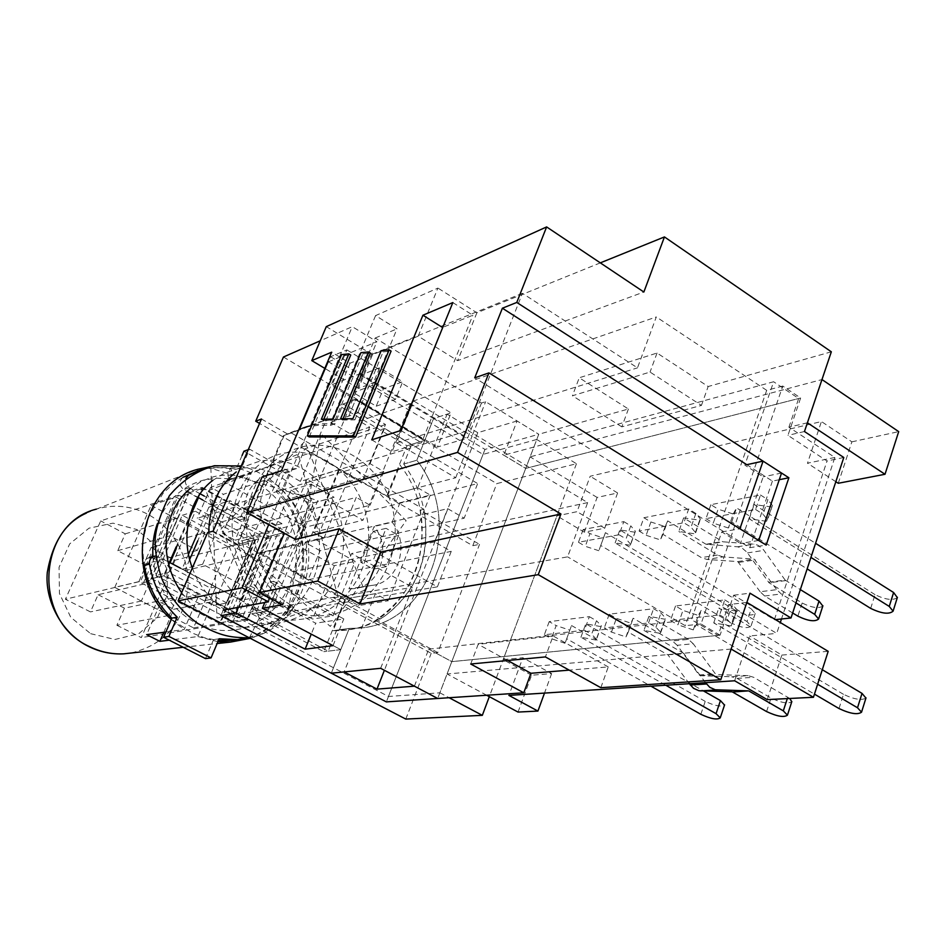 <?xml version="1.0" encoding="UTF-8"?>
<svg xmlns="http://www.w3.org/2000/svg" width="946" height="946" viewBox="0 0 946 946"><rect width="100%" height="100%" fill="white"/><g stroke="black" fill="none" stroke-linecap="round" stroke-linejoin="round"><path stroke-width="0.71" stroke-dasharray="4.73 3.55" d="M677.17 645.278L672.417 640.95L688.452 639.378L693.241 643.765L677.17 645.278L699.118 674.971L700.407 675.704L731.625 676.768L748.097 675.645L753.607 677.289L737.088 678.388L731.625 676.768M748.097 675.645L716.666 674.569L715.365 673.824L693.241 643.765M688.452 639.378L648.897 616.366L665.038 619.228L665.748 618.282L660.923 613.02L653.556 608.716L609.212 614.214L616.402 618.353L630.852 623.154L633.17 618.235L672.417 640.95M643.942 630.414L683.639 653.331L667.628 654.738L628.239 632.117L625.968 636.93L611.483 632.094L604.269 627.967L648.542 622.953L655.933 627.233L660.793 632.436L660.095 633.359L643.942 630.414L648.897 616.366M705.515 682.657L683.639 653.331M789.744 698.467L753.607 677.289M667.628 654.738L684.242 653.875M689.327 683.71L668.231 655.271M795.964 602.921L781.254 593.958L776.713 589.654L760.146 591.747L764.652 596.004L792.653 612.984M822.819 606.031C818.822 608.798 811.94 607.793 802.161 603.028L769.063 582.795L746.926 552.168L742.22 548.172L737.549 546.788L706 544.257L667.734 520.891L662.969 534.324L701.353 557.608L706.899 559.429L723.087 556.91L754.175 559.121L776.713 589.654M760.146 591.747L737.774 561.581L706.899 559.429M768.507 582.263L785.121 580.064L800.34 589.606M785.121 580.064L763.375 549.602L757.864 545.192L753.927 544.163L722.862 541.798L706.686 544.494M683.627 517.888L678.826 531.475L694.908 533.851L695.653 532.775L691.041 527.17L683.84 522.76L688.688 508.995L695.854 513.43L700.43 519.082L699.685 520.182L683.627 517.888L722.862 541.798M723.087 556.91L717.506 555.077L678.826 531.475M667.734 520.891L665.156 526.567L650.895 521.991L643.883 517.722L639.094 531.049L683.84 522.76M688.688 508.995L643.883 517.722M639.094 531.049L646.13 535.294L660.426 539.906L662.969 534.324M665.156 526.567L660.426 539.906M699.685 520.182L694.908 533.851M737.088 678.388L771.014 698.018C780.982 702.748 787.9 704.001 791.778 701.755M628.239 632.117L633.17 618.235M609.212 614.214L604.269 627.967M625.968 636.93L630.852 623.154M660.095 633.359L665.038 619.228M648.542 622.953L653.556 608.716M728.385 527.986L713.26 523.15L718.109 509.185L733.209 513.985L728.385 527.986L731.684 522.003L807.151 568.901M710.86 504.679L705.988 518.656L755.57 509.468L760.501 495.006L710.86 504.679L718.109 509.185M760.501 495.006L767.916 499.701L763.008 514.151L767.549 519.945L766.579 521.281L772.409 505.554L767.916 499.701M771.439 506.914L754.139 504.573L815.57 543.3M870.675 608.396L875.026 594.632C885.468 599.752 892.894 600.734 897.328 597.588M875.026 594.632L736.544 507.896L733.209 513.985M766.579 521.281L749.256 518.846L810.923 557.419M755.57 509.468L763.008 514.151M705.988 518.656L713.26 523.15M749.256 518.846L754.139 504.573M731.684 522.003L736.544 507.896M693.288 629.894L677.951 624.833L682.965 610.383L698.266 615.42L693.288 629.894L696.315 624.762L814.447 694.128M675.527 605.996L670.478 620.458L719.634 614.888L724.742 599.906L675.527 605.996L682.965 610.383M724.742 599.906L732.358 604.459L727.273 619.429L732.074 624.809L731.163 625.933L737.111 609.898L732.358 604.459M736.201 611.069L718.783 608.101L822.287 669.721M839.007 708.542L843.513 694.329C854.155 699.39 861.629 700.643 865.933 698.089M843.513 694.329L701.341 610.158L698.266 615.42M731.163 625.933L713.733 622.882L817.628 684.23M719.634 614.888L727.273 619.429M670.478 620.458L677.951 624.833M713.733 622.882L718.783 608.101M696.315 624.762L701.341 610.158M598.83 550.714L585.29 546.303L589.961 533.603L603.477 537.978L598.83 550.714L600.734 545.487L731.684 623.189L735.929 610.643C745.531 615.267 751.964 616.201 755.227 613.457L751.266 608.881L747.009 621.557L750.994 626.086C747.754 628.759 741.309 627.801 731.684 623.189M583.162 529.547L578.467 542.271L619.051 534.762L623.816 521.636L583.162 529.547L589.961 533.603M623.816 521.636L630.757 525.822L626.027 538.936L630.686 544.352L630.119 545.227L635.393 531.297L630.757 525.822M634.813 532.184L619.831 529.937L751.266 608.881M735.929 610.643L605.416 532.657L603.477 537.978M630.119 545.227L615.125 542.909L747.009 621.557M619.051 534.762L626.027 538.936M578.467 542.271L585.29 546.303M615.125 542.909L619.831 529.937M600.734 545.487L605.416 532.657M565.046 643.292L551.341 638.692L556.165 625.578L569.835 630.154L565.046 643.292L566.701 638.763L650.943 686.193M549.188 621.64L544.352 634.766L584.451 630.213L589.358 616.674L549.188 621.64L556.165 625.578M589.358 616.674L596.488 620.753L591.605 634.281L596.512 639.319L595.98 640.064L601.36 625.838L596.488 620.753M600.828 626.607L585.775 623.84L703.576 690.982M700.844 714.301L705.219 701.376C714.573 705.811 721.018 707.04 724.53 705.066M705.219 701.376L571.526 625.531L569.835 630.154M595.98 640.064L580.927 637.226L665.795 685.235M584.451 630.213L591.605 634.281M544.352 634.766L551.341 638.692M580.927 637.226L585.775 623.84M566.701 638.763L571.526 625.531M373.256 531.345L386.086 528.353L373.504 559.63L360.769 562.243L373.256 531.345L385.696 538.345L398.644 535.46L386.086 528.353M398.644 535.46L386.169 566.666L373.504 559.63M386.169 566.666L373.315 569.185L360.769 562.243M373.315 569.185L385.696 538.345M348.968 588.814L353.887 588.637C379.985 586.686 392.223 548.384 374.167 526.473L348.968 588.814L371.707 585.42C398.124 583.457 410.481 544.518 392.176 522.204L374.167 526.473M392.176 522.204L399.981 502.764L387.659 495.692L417.694 487.769L430.276 495.077L399.981 502.764M346.035 598.712L358.7 605.57L388.333 600.745L375.385 593.662L346.035 598.712L333.098 630.698L341.683 630.474C413.639 627.222 447.789 524.853 400.016 465.113L387.659 495.692M358.7 605.57L366.729 585.598M430.276 495.077L388.333 600.745M758.704 540.462L740.422 543.442L763.174 476.843L744.833 465.113L773.627 381.758L503.804 455.215L517.06 420.97L538.759 434.261L485.629 401.695L481.455 403.043L375.195 338.018L360.343 373.599L332.271 384.573L346.886 349.902L330.627 356.725L299.598 429.969L284.167 435.467L290.635 432.594L423.843 509.279L424.801 514.849C429.673 558.14 416.275 591.924 384.62 616.189L380.221 618.944C369.425 625.247 357.765 628.913 345.255 629.965L336.646 630.202L328.191 651.144L255.787 613.043L264.655 591.853L276.575 589.535C264.927 574.317 257.383 557.052 253.93 537.718C257.383 557.052 264.927 574.317 276.575 589.535L267.647 610.986L340.761 649.618L331.289 673.197L349.275 628.404L333.098 630.698M375.385 593.662L344.108 671.92M290.635 432.594L306.752 426.374L312.677 425.014L322.728 423.737L334.908 423.843L343.221 403.966L411.64 444.372L403.706 464.048L416.808 460.253C465.16 520.986 430.761 624.916 357.955 628.179L349.275 628.404L357.955 628.179C430.761 624.916 465.16 520.986 416.808 460.253L433.564 418.546L447.103 414.159L417.694 487.769M503.804 455.215L525.704 468.4L538.759 434.261L484.979 449.421L433.564 418.546L416.808 460.253L400.016 465.113M517.06 420.97L477.789 432.689L384.395 670.3M477.789 432.689L447.103 414.159M484.979 449.421L386.346 701.885M781.538 473.035L763.174 476.843M779.279 479.705L772.397 481.1L746.772 464.687L744.833 465.113M746.855 602.401L728.597 604.6L718.132 635.381L691.455 619.701L721.763 531.924L740.422 543.442M721.763 531.924L739.902 528.779M728.597 604.6L776.725 633.382L780.308 622.539M807.411 422.803L788.917 427.202L834.857 457.45L781.479 618.991M788.917 427.202L798.672 398.503L773.627 381.758M414.407 686.169L428.727 649.169L451.786 661.632L525.704 468.4L798.672 398.503M428.727 649.169L691.455 619.701M718.132 635.381L451.786 661.632L395.298 631.1L412.551 587.277L351.628 553.528L333.642 597.789L567.6 556.863L587.667 502.598L468.223 430.596L522.429 293.319L637.486 367.852L656.311 316.945L413.615 400.927L396.551 442.953L455.688 477.754L386.748 495.941L407.017 445.791L338.822 405.586L330.521 425.381L318.388 425.274L306.386 426.953L283.315 435.775L238.156 541.762C241.549 560.753 248.987 577.722 260.469 592.669L251.636 613.765L323.78 651.688L345.136 598.865L260.8 553.174L269.35 532.905L252.901 537.127L279.709 473.922L269.953 474.667C245.298 479.303 235.093 515.96 252.901 537.127M731.14 649.051L447.068 673.99L451.786 661.632L437.691 698.479L451.786 661.632L720.06 635.192L733.635 595.223L774.384 619.736L827.017 460.998L787.947 435.361L800.635 398.006L782.768 386.039L731.175 536.216L749.776 547.699L766.177 545.097M831.333 351.806L708.164 386.524L657.044 353.024L579.248 377.785L628.404 409.003L538.759 434.261L525.704 468.4L530.115 456.859L821.979 379.559M486.682 695.251L447.068 673.99M734.652 680.777L749.646 635.984L776.725 633.382M834.857 457.45L807.482 463.209L821.424 421.549L590.186 476.24L577.048 511.668L556.946 515.889L503.166 659.622L522.854 657.742L508.889 695.393M767.23 699.602L781.845 655.07L749.646 635.984M781.845 655.07L828.188 651.345M835.826 481.691L807.482 463.209M838.262 483.276L851.873 441.841L821.424 421.549M851.873 441.841L898.7 431.624M518.03 712.066L531.605 675.219L551.624 673.611L522.854 657.742M531.605 675.219L503.166 659.622M551.624 673.611L544.506 693.087M584.321 532.16L597.115 497.442L617.608 492.972L604.731 528.235L584.321 532.16L556.946 515.889M604.731 528.235L577.048 511.668M597.115 497.442L530.115 456.859M617.608 492.972L590.186 476.24M375.562 315.609L330.793 422.46L352.882 435.349L397.001 328.853L375.562 315.609L437.927 288.069L418.191 336.185L457.675 360.639L643.859 292.018M282.712 604.719L329.409 492.003L306.977 479.303L284.368 533.272M375.195 338.018L397.001 328.853M600.308 262.87L476.879 312.795L437.927 288.069M411.64 444.372L424.801 440.351L355.755 399.366L347.383 419.48L333.051 419.504L320.954 421.49L283.315 435.775M403.706 464.048C413.579 477.553 420.272 492.618 423.784 509.244L424.801 514.849C429.981 558.317 416.583 592.09 384.62 616.189L380.28 618.98L243.004 544.648L242.247 540.722L253.93 537.718L238.156 541.762M283.457 357.009L496.78 483.595L576.457 463.729L536.772 439.464L439.866 692.815L388.463 696.469L223.256 610.111L253.93 537.718L220.891 615.669M238.38 607.344L247.072 586.721L250.524 586.023L290.907 490.087L310.927 484.151L270.012 582.038L273.642 581.305L264.797 602.507M329.409 492.003L361.597 482.898L338.609 469.724L306.977 479.303M330.793 422.46L362.886 411.12L385.507 424.494L361.597 482.898M385.507 424.494L352.882 435.349M418.191 336.185L372.488 354.691L358.428 388.439L374.841 382.255L362.886 411.12M323.757 419.22L323.26 420.391L335.073 420.178L333.122 419.043M323.26 420.391L321.344 419.267M335.073 420.178L362.826 353.839L360.923 352.681M362.826 353.839L370.442 353.106M343.008 418.853L342.511 420.048L340.56 418.901M342.511 420.048L354.904 419.835L352.917 418.676M354.904 419.835L383.106 351.877L381.167 350.694M383.106 351.877L391.088 351.108M309.247 436.946L343.493 355.708L341.624 354.584M343.493 355.708L350.753 355.01M295.53 539.409L310.335 503.875L262.172 476.879M338.609 469.724L326.287 499.464L310.335 503.875M374.841 382.255L410.398 403.611L363.004 520.182L326.287 499.464M410.398 403.611L359.515 421.147L313.445 532.373L363.004 520.182M269.35 532.905C251.269 511.337 261.593 474.029 286.567 469.346L296.453 468.601L304.754 448.901L369.685 427.131L359.515 421.147M304.754 448.901L386.748 495.941M396.551 442.953L637.486 367.852M522.429 293.319L350.032 363.217L331.679 352.184M358.428 388.439L324.809 368.384M772.397 481.1L749.776 547.699M843.797 457.497L827.017 460.998M775.472 619.618L774.384 619.736M804.467 431.518L787.947 435.361M733.635 595.223L749.977 593.166M452.838 302.578L472.823 315.231L442.763 327.375M400.619 430.56L392.011 451.75L421.561 442.752L472.823 315.231M371.731 439.866L392.011 451.75M400.856 430.489L421.561 442.752M296.453 468.601L279.709 473.922M536.772 439.464L483.039 454.399L328.475 361.821L299.598 429.969L322.941 421.041L335.085 419.35L347.383 419.48L355.755 399.366L338.822 405.586M343.221 403.966L355.755 399.366L424.801 440.351L407.017 445.791M334.908 423.843L330.521 425.381M255.787 613.043L267.647 610.986L276.575 589.535L260.469 592.669M328.191 651.144L340.761 649.618L267.647 610.986L251.636 613.765M336.646 630.202L349.275 628.404L340.761 649.618L323.78 651.688M330.627 356.725L433.564 418.546L451.041 412.894L437.419 447.009L467.643 438.057L481.455 403.043M360.603 375.184L383.367 388.841L402.7 381.735L379.63 367.769L360.603 375.184L353.343 392.602L376.212 406.201L383.367 388.841M376.212 406.201L395.463 399.401L402.7 381.735M395.463 399.401L372.286 385.495L379.63 367.769M372.286 385.495L353.343 392.602M346.886 349.902L451.041 412.894M332.271 384.573L437.419 447.009M360.343 373.599L467.643 438.057M250.524 586.023L312.582 619.039L333.075 615.834L270.012 582.038M247.072 586.721L315.704 623.201L311.246 634.139M273.642 581.305L343.8 618.932L315.704 623.201M333.027 645.645L343.8 618.932M333.075 615.834L355.14 561.38L316.39 539.977L334.044 497.229L313.658 502.858L296.228 544.766L334.364 565.684L355.14 561.38M334.364 565.684L312.582 619.039M310.927 484.151L334.044 497.229M290.907 490.087L313.658 502.858M281.435 470.706L300.39 481.419L468.223 430.596M587.667 502.598L351.628 553.528M345.136 598.865L412.551 587.277M260.8 553.174L296.228 544.766M316.39 539.977L323.934 538.179L313.445 532.373M323.934 538.179L369.685 427.131M380.647 668.314L395.298 631.1L333.642 597.789M455.688 477.754L472.078 436.118L413.615 400.927M800.635 398.006L525.704 468.4L472.078 436.118L485.629 401.695M470.706 664.009L478.168 644.321L553.114 635.96L545.404 656.926M507.671 660.509L478.168 644.321M600.84 687.695L608.243 666.93L569.208 670.135M608.243 666.93L553.114 635.96M628.404 409.003L621.818 426.847L701.435 405.408L650.044 372.062L572.425 395.771L579.248 377.785M621.818 426.847L572.425 395.771M657.044 353.024L650.044 372.062M701.435 405.408L708.164 386.524M720.06 635.192L701.033 623.993L731.175 536.216L474.726 377.832M701.033 623.993L685.247 625.696L567.6 556.863M782.768 386.039L766.686 390.343L685.247 625.696M350.032 363.217L300.39 481.419M372.488 354.691L326.299 326.63M476.879 312.795L457.675 360.639M766.686 390.343L656.311 316.945M264.655 591.853C253.966 577.959 246.74 562.22 243.004 544.648L239.716 545.475L213.146 531.108M243.004 544.648L242.247 540.722L238.971 541.561L239.716 545.475M423.843 509.279L420.095 510.19L479.527 544.352L472.787 545.7L259.571 423.418M380.28 618.98L376.626 619.512C412.811 594.372 427.296 557.939 420.095 510.19M207.588 532.645L431.199 653.319L437.809 652.598L479.527 544.352M437.809 652.598L376.626 619.512M261.474 418.995L287.241 433.812M284.167 435.467L238.971 541.561M472.787 545.7L496.78 483.595M405.787 719.078L431.199 653.319M576.457 463.729L489.319 696.658M328.475 361.821L376.875 341.707L352.279 326.666L320.256 340.785M439.866 692.815L449.125 697.734M388.463 696.469L483.039 454.399M268.439 601.845L376.875 341.707M268.688 524.652L352.279 326.666M434.604 541.928L293.118 571.644L305.203 542.519L447.683 508.652L464.167 518.195L320.091 550.702L308.124 579.756L451.23 551.388L434.604 541.928L447.683 508.652M308.124 579.756L293.118 571.644M320.091 550.702L305.203 542.519M451.23 551.388L437.419 586.827L341.53 533.355L356.264 497.36L222.641 533.485L235.282 504.041L370.052 463.67L383.78 471.616L247.616 510.828L235.081 540.213L370.111 505.247L356.264 497.36M189.685 559.488L184.848 570.675L269.172 615.148L437.419 586.827M269.172 615.148L305.771 527.135L477.659 483.56L464.167 518.195M235.282 504.041L247.616 510.828M222.641 533.485L235.081 540.213M383.78 471.616L370.111 505.247M370.052 463.67L384.443 428.514L477.659 483.56M305.771 527.135L223.457 481.514L227.288 480.249M231.947 478.723L384.443 428.514M223.457 481.514L218.987 491.837M212.259 507.375L197.785 540.793M184.848 570.675L341.53 533.355M202.645 564.265L230.02 500.694L289.015 533.177L262.669 596.157L202.645 564.265L181.975 569.244L240.875 600.296L262.669 596.157M240.875 600.296L266.807 538.759L208.9 507.139L212.696 505.98M212.885 505.921L230.02 500.694M208.9 507.139L197.336 533.816M188.491 554.214L181.975 569.244M266.807 538.759L289.015 533.177M198.471 497.631L202.479 488.42L283.28 532.835L247.237 618.85L164.498 575.523L170.091 562.693M176.299 548.455L188.762 519.886M151.478 578.621L233.177 621.215L268.877 536.488L189.046 492.842L151.478 578.621L164.498 575.523M233.177 621.215L247.237 618.85M189.046 492.842L202.479 488.42M268.877 536.488L283.28 532.835M226.898 602.957L168.743 572.425L195.384 511.266L252.582 542.342L226.898 602.957L213.358 605.535L238.782 545.807L252.582 542.342M238.782 545.807L182.271 515.263L155.913 575.511L168.743 572.425M155.913 575.511L213.358 605.535M182.271 515.263L195.384 511.266M254.9 540.036L219.543 623.509L138.861 581.624L176.027 497.123L254.9 540.036L228.175 546.812L193.516 627.884L114.773 587.36L138.861 581.624M193.516 627.884L219.543 623.509M114.773 587.36L151.159 505.318L176.027 497.123M151.159 505.318L228.175 546.812M229.535 478.759C232.314 475.069 232.681 471.652 230.647 468.518C227.572 471.676 227.099 475.105 229.192 478.794L229.535 478.759M292.054 605.771L292.633 605.842C293.225 610.56 291.38 614.037 287.111 616.26C286.283 612.452 287.927 608.952 292.054 605.771M200.138 493.8L189.141 487.758C185.747 485.464 184.636 482.365 185.806 478.451M180.603 568.239L215.865 586.827L210.473 599.445L242.909 616.425L281.908 523.587L250.288 506.134L245.049 518.408L214.683 501.77M214.304 501.557L204.253 496.047M155.913 556.012L167.986 561.581M203.13 468.909L206.299 467.986C218.018 464.935 229.843 464.734 241.762 467.383L249.602 449.173L289.665 471.841L282.026 489.933C329.657 534.1 310.619 625.602 249.519 637.923M213.027 505.59L239.373 520.004L244.588 507.801L276.055 525.136L237.21 617.407L204.939 600.533L210.296 588.01L153.607 558.164L149.444 557.501C145.672 558.601 143.946 561.238 144.253 565.424M250.288 506.134L244.588 507.801M239.373 520.004L245.049 518.408M281.908 523.587L276.055 525.136M242.909 616.425L237.21 617.407M210.473 599.445L204.939 600.533M215.865 586.827L210.296 588.01M205.507 658.617L213.56 639.602L218.491 640.312M219.153 638.763L213.56 639.602M240.213 639.52C303.264 630.119 324.833 536.583 276.173 491.684L283.788 473.698L243.926 451.195M282.026 489.933L276.173 491.684M289.665 471.841L283.788 473.698M249.602 449.173L248.266 449.657M242.058 455.511L236.11 469.287C224.249 466.662 212.483 466.875 200.824 469.914L198.128 470.682M241.762 467.383L236.11 469.287M183.063 477.245C178.735 481.348 178.96 485.452 183.737 489.567L187.083 491.4M188.124 491.979L197.844 497.289M202.728 499.961L212.862 505.495M230.599 622.716L227.619 621.475L263.839 535.696L266.772 536.926L230.599 622.716L247.592 619.878L212.767 601.656L197.891 636.552L169.239 640.17M220.702 622.645L222.795 624.029L258.766 538.96L256.744 537.505L220.702 622.645L227.619 621.475M256.744 537.505L263.839 535.696M143.603 582.594L150.024 581.081L188.053 494.285L181.419 496.449L143.603 582.594L140.576 581.329L65.404 599.232L90.449 611.896L98.112 594.715L149.362 582.736L177.115 597.174L169.228 615.408L141.332 601.053L149.362 582.736M181.419 496.449L178.439 495.196L140.576 581.329M150.024 581.081L147.789 579.614L185.901 492.736L188.053 494.285M250.205 513.808L210.059 525.207L197.253 518.266L236.926 506.512L251.329 472.953L210.71 487.332L223.398 494.332L264.478 480.32L250.205 513.808L284.202 532.515L247.592 619.878M284.202 532.515L266.772 536.926M197.655 497.596L202.125 487.367L185.901 492.736M165.846 632.023L184.174 629.516L199.18 594.537L163.516 575.866L169.417 562.338M176.145 546.93L189.933 515.322M163.516 575.866L147.789 579.614M202.125 487.367L236.926 506.512M178.439 495.196L100.725 520.891L65.404 599.232M125.239 533.851L177.753 517.911L205.022 532.61L151.124 547.533L143.745 564.301L117.742 550.69L125.239 533.851L100.725 520.891M258.766 538.96L175.057 560.186L151.124 547.533M205.022 532.61L197.3 550.466L169.902 535.838L177.753 517.911M143.745 564.301L197.3 550.466M117.742 550.69L169.902 535.838M141.332 601.053L90.449 611.896M98.112 594.715L124.434 608.16L177.115 597.174M124.434 608.16L116.89 625.271L169.228 615.408M116.89 625.271L141.344 637.639L175.057 560.186M199.18 594.537L160.643 602.484L146.654 634.648M163.788 632.306L173.745 609.259L212.767 601.656M160.643 602.484L173.745 609.259M210.71 487.332L197.253 518.266M210.059 525.207L223.398 494.332M222.795 624.029L141.344 637.639M197.891 636.552L217.923 641.66M250.312 638.337C314.45 619.618 322.823 516.812 264.478 480.32M251.329 472.953C238.049 467.088 224.356 464.994 210.237 466.662M171.273 619.464L184.174 629.516M699.118 674.971L715.365 673.824M787.308 698.597L787.77 697.167M700.407 675.704L716.666 674.569M764.652 596.004L781.254 593.958M739.027 562.35L755.428 559.89M706 544.257L722.165 541.573M717.506 555.077L701.353 557.608M737.774 561.581L754.175 559.121M785.688 580.608L769.063 582.795M802.161 603.028L797.868 616.142M747.494 552.913L763.942 550.359M737.549 546.788L753.927 544.163M650.895 521.991L646.13 535.294M695.854 513.43L691.041 527.17M766.579 711.558L771.014 698.018M611.483 632.094L616.402 618.353M655.933 627.233L660.923 613.02M158.881 556.78L153.607 558.164M189.141 487.758L183.737 489.567M86.287 513.17L96.468 509.102C112.006 504.585 127.332 505.46 142.444 511.727C171.344 523.989 190.418 556.414 187.923 588.353C183.11 623.331 164.166 644.9 131.092 653.024M90.65 633.678L114.963 639.472L138.778 633.702L157.426 617.691L167.418 594.691L166.922 569.161L156.078 545.972L136.898 529.547L113 523.15L88.983 528.199L69.673 543.915L59.066 567.257L59.444 593.509L70.761 617.277L90.65 633.678M695.653 532.775L700.43 519.082M660.793 632.436L665.748 618.282M772.409 505.554L767.549 519.945M737.111 609.898L732.074 624.809M635.393 531.297L630.686 544.352M755.227 613.457L750.994 626.086M601.36 625.838L596.512 639.319M371.707 585.42L353.887 588.637M345.255 629.965L341.683 630.474M286.567 469.346L269.953 474.667M306.752 426.374L302.46 427.911M229.192 478.794L216.398 478.156L203.757 480.06C181.928 486.09 166.461 500.659 157.355 523.741M152.968 556.697C155.392 600.083 195.077 634.932 232.196 630.095C275.854 626.607 307.509 574.21 292.941 528.294C281.742 491.376 245.416 468.684 213.63 476.725L201.474 481.254L190.383 488.467M181.644 592.704L191.234 604.104L202.503 613.505M220.371 622.787C231.001 626.571 241.738 627.931 252.594 626.879C292.42 623.189 323.035 583.067 319.192 540.391C315.503 493.812 272.732 459.638 235.116 469.441L223.528 473.674L212.862 480.343M192.334 567.955C205.116 603.56 241.561 627.375 275.31 623.225C318.459 619.524 350.398 573.158 342.251 527.218C334.955 482.732 293.437 452.283 257.395 461.932L246.338 465.87L236.169 472.019M208.747 532.326C207.541 579.224 254.32 626.193 298.865 619.524C345.964 615.74 379.11 562.113 365.712 512.862C355.093 471.38 315.657 445.176 281.742 453.713C246.256 461.329 221.967 507.434 236.216 552.535C248.692 592.503 287.891 619.37 324.584 615.515C369.437 611.435 402.842 562.574 393.737 513.974C385.46 467.797 340.312 436.946 301.183 447.068C273.56 455.026 255.763 475.022 247.781 507.032C239.988 545.523 260.457 589.122 292.633 605.842M230.647 468.518L218.692 467.667L206.796 468.719L195.207 471.664L184.198 476.465L174.017 483.051L163.232 493.15L148.806 516.197L142.302 543.524L144.466 572.023L155.156 598.629L173.083 620.375L192.014 632.98L204.986 637.959L218.408 640.513M248.479 637.379C255.988 635.57 265.684 629.989 277.556 620.647C292.279 606.658 301.62 589.323 305.593 568.617C308.089 547.273 306.871 530.115 294.123 505.401C280.796 484.92 263.165 471.782 241.23 465.976M249.377 637.852L317.986 500.635L210.863 468.305L216.953 617.986L338.018 596.571L298.262 454.186L206.24 491.648L262.55 625.98L364.411 590.41L304.86 441.309L220.241 529.866L330.308 626.418L406.13 520.738L320.99 433.623L287.111 616.26M154.683 556.106L153.772 556.354M206.299 467.986L200.824 469.914M183.24 647.289L217.119 643.552M96.468 509.102L197.998 469.251"/><path stroke-width="1.42" d="M748.333 690.876L732.535 692.011L748.333 690.876L715.235 689.764L709.76 687.316L705.515 682.657M749.031 691.077L783.312 710.86L787.427 715.176C783.974 717.647 777.021 716.441 766.579 711.558L732.535 692.011M731.849 691.81L698.976 690.734L693.536 688.31L689.327 683.71M792.653 612.984L797.868 616.142C808.109 621.061 815.026 622.007 818.609 619.003L814.695 614.356L795.964 602.921M800.34 589.606L819.011 601.088L822.819 606.031M791.778 701.755L789.744 698.467M815.57 543.3L893.603 592.503L889.252 606.421L893.083 611.175C889.086 614.581 881.613 613.647 870.675 608.396L807.151 568.901M897.328 597.588L893.603 592.503M810.923 557.419L889.252 606.421M822.287 669.721L862.019 693.383L857.514 707.774L861.534 712.184C857.679 714.975 850.17 713.769 839.007 708.542L814.447 694.128M865.933 698.089L862.019 693.383M817.628 684.23L857.514 707.774M703.576 690.982L720.45 700.596L716.063 713.662L720.237 717.872C717.115 720.072 710.659 718.877 700.844 714.301L650.943 686.193M724.53 705.066L720.45 700.596M665.795 685.235L716.063 713.662M384.395 670.3L376.993 689.126L344.108 671.92L331.289 673.197L380.647 668.314L437.691 698.479L523.765 692.791L470.706 664.009L545.404 656.926L600.84 687.695L720.781 679.76L749.977 593.166L791.01 617.986L843.797 457.497L804.467 431.518L831.333 351.806L664.447 236.926L643.859 292.018L546.622 226.922L516.776 302.448L788.881 477.765L779.279 479.705M376.993 689.126L414.407 686.169L437.691 698.479L386.346 701.885L220.891 615.669L236.003 612.984L238.38 607.344M763.067 461.128L739.902 528.779L758.704 540.462L781.538 473.035L763.067 461.128L746.772 464.687L502.385 308.207L516.776 302.448M781.479 618.991L780.308 622.539M885.007 474.277L898.7 431.624L821.979 379.559L807.411 422.803L885.007 474.277L838.262 483.276L835.826 481.691M813.442 697.285L828.188 651.345L746.855 602.401L731.14 649.051L813.442 697.285L767.23 699.602L734.652 680.777L508.889 695.393L537.931 711.073L518.03 712.066L486.682 695.251M544.506 693.087L537.931 711.073M284.368 533.272L259.582 592.421L282.712 604.719L262.361 608.325L333.027 645.645L305.12 649.181L236.003 612.984M600.308 262.87L664.447 236.926M264.797 602.507L262.361 608.325M321.344 419.267L333.122 419.043L360.923 352.681L368.514 351.936L340.56 418.901L352.917 418.676L381.167 350.694L389.137 349.914L353.508 435.929L307.332 435.834L341.624 354.584L348.873 353.863L321.344 419.267M343.008 418.853L370.442 353.106L368.514 351.936M353.508 435.929L355.519 437.099L391.088 351.108L389.137 349.914M355.519 437.099L309.247 436.946L307.332 435.834M323.757 419.22L350.753 355.01L348.873 353.863M788.881 477.765L766.177 545.097L488.94 372.89L457.521 452.413L560.931 513.997L380.848 552.015L339.224 528.779L317.785 581.069L259.582 592.421M339.224 528.779L295.53 539.409L246.894 512.673L262.172 476.879L281.435 470.706L331.679 352.184L311.79 360.615L326.299 326.63L546.622 226.922M324.809 368.384L311.79 360.615M791.01 617.986L775.472 619.618M442.763 327.375L400.619 430.56M422.921 315.219L452.838 302.578L400.856 430.489L371.731 439.866L422.921 315.219L442.515 327.47M311.246 634.139L305.12 649.181M569.208 670.135L530.954 673.28L523.765 692.791M530.954 673.28L507.671 660.509M488.94 372.89L474.726 377.832L502.385 308.207M560.931 513.997L538.262 574.671L359.988 603.962L317.785 581.069M720.781 679.76L538.262 574.671M457.521 452.413L246.894 512.673M380.848 552.015L359.988 603.962M259.571 423.418L255.727 421.207L261.474 418.995L213.146 531.108L207.588 532.645L178.12 600.852L242.01 587.821L268.439 601.845L223.256 610.111M320.256 340.785L283.457 357.009L255.727 421.207M489.319 696.658L482.318 715.342L405.787 719.078L178.12 600.852M449.125 697.734L482.318 715.342M242.01 587.821L268.688 524.652M227.288 480.249L231.947 478.723M218.987 491.837L212.259 507.375M197.785 540.793L189.685 559.488M197.336 533.816L188.491 554.214M170.091 562.693L176.299 548.455M188.762 519.886L198.471 497.631M185.806 478.451L188.467 475.353L203.13 468.909M204.253 496.047L200.138 493.8M167.986 561.581L180.603 568.239M249.519 637.923L238.77 639.662L219.153 638.763L211.064 657.896L168.92 636.41L177.221 617.159C162.381 602.756 153.134 585.066 149.48 564.076C149.161 559.866 150.899 557.218 154.683 556.106L155.913 556.012M149.48 564.076L144.253 565.424C147.883 586.272 157.083 603.844 171.841 618.14L163.575 637.285L205.507 658.617L211.064 657.896M177.221 617.159L171.841 618.14M168.92 636.41L163.575 637.285M218.491 640.312L233.083 640.501L240.213 639.52M248.266 449.657L243.926 451.195L242.058 455.511M198.128 470.682L183.063 477.245L188.467 475.353M187.083 491.4L188.124 491.979M197.844 497.289L202.728 499.961M169.417 562.338L176.145 546.93M189.933 515.322L197.655 497.596M169.239 640.17L159.874 641.353L146.654 634.648L165.846 632.023M159.874 641.353L163.788 632.306M217.923 641.66L230.682 642.062L250.312 638.337M210.237 466.662L197.998 469.251C139.18 483.749 121.738 576.552 171.273 619.464M783.312 710.86L787.308 698.597M700.608 690.899L716.891 689.941M690.296 685.022L706.496 683.993M819.011 601.088L814.695 614.356M131.092 653.024L123.831 653.828C112.018 654.419 100.619 652.031 89.657 646.662C31.585 621.286 37 523.587 96.468 509.102M818.609 619.003L822.902 605.771M787.427 715.176L791.849 701.53M897.411 597.304L893.083 611.175M866.016 697.841L861.534 712.184M724.601 704.853L720.237 717.872M157.355 523.741C153.678 534.052 152.223 545.038 152.968 556.697M190.383 488.467C164.403 509.22 156.031 555.68 181.644 592.704M202.503 613.505L220.371 622.787M212.862 480.343C189.673 497.324 179.953 536.205 192.334 567.955M236.169 472.019C218.538 485.889 209.397 505.992 208.747 532.326M218.408 640.513L233.627 640.454L248.479 637.379M241.23 465.976L214.34 465.739C196.685 470.801 181.703 480.793 169.381 495.728C159.779 515.144 155.026 530.611 155.109 542.129C155.475 554.805 157.816 567.245 162.133 579.449C170.114 597.529 182.01 612.18 197.809 623.402C221.447 637.048 232.113 637.498 249.377 637.852M153.772 556.354L149.444 557.501M238.77 639.662L233.083 640.501M86.287 513.17C65.735 522.133 52.74 541.845 47.3 572.295C44.521 600.036 61.455 633.453 88.818 646.544C100.004 652.031 111.675 654.455 123.831 653.828L183.24 647.289M217.119 643.552L230.682 642.062"/></g></svg>
